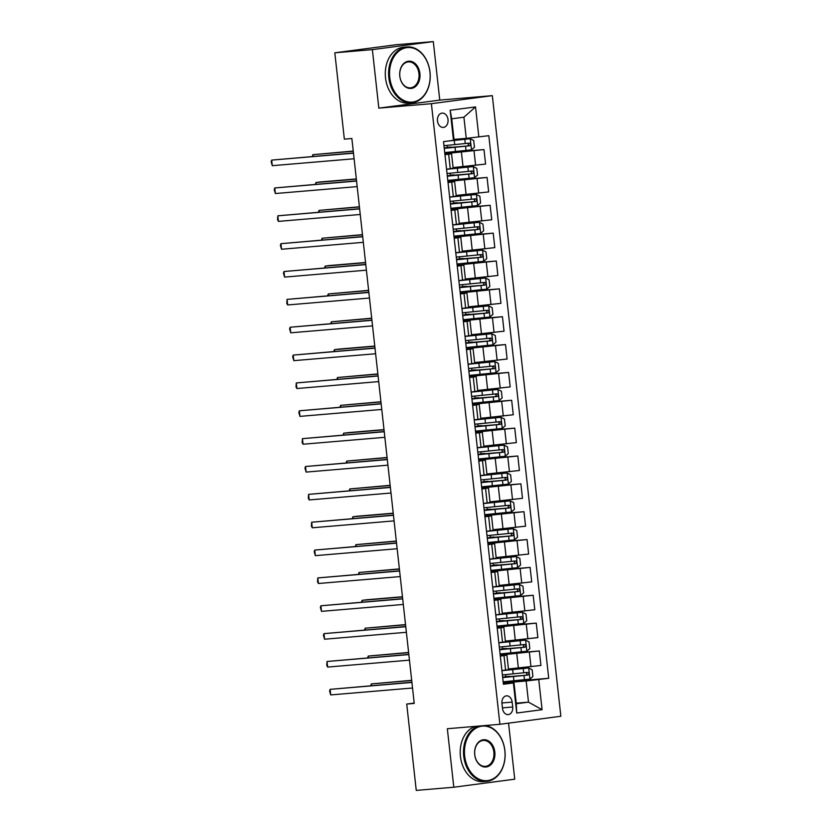 <?xml version="1.0" encoding="UTF-8"?>
<svg xmlns="http://www.w3.org/2000/svg" width="832" height="832" viewBox="0 0 832 832"><rect width="100%" height="100%" fill="white"/><g stroke="black" fill="none" stroke-linecap="round" stroke-linejoin="round"><path stroke-width="1.25" d="M437.476 120.973A7.176 5.314 85.2 0 0 443.352 127.421A7.176 5.314 85.2 0 0 448.022 119.579A7.176 5.314 85.2 0 0 442.146 113.121A7.176 5.314 85.2 0 0 437.476 120.973M433.306 41.6L372.372 49.629L378.83 108.129L439.764 100.1L433.306 41.6L395.762 44.772L334.818 52.811L344.354 139.152L351.863 138.518L414.232 703.414L406.723 704.049L416.25 790.4L453.804 787.228L514.738 779.189L508.55 723.154M439.764 100.1L492.336 95.649L560.851 716.258L499.907 724.287L431.392 103.688L492.336 95.649M512.71 707.002L512.158 702.104A6.947 5.148 85.2 0 0 506.47 695.843A6.947 5.148 85.2 0 0 501.956 703.446L502.497 708.344A6.947 5.148 85.2 0 0 508.186 714.605A6.947 5.148 85.2 0 0 512.71 707.002L502.445 707.866M538.751 679.609L542.079 709.686L516.714 713.034L513.396 682.947L513.968 682.583L516.308 703.758L528.497 702.146L526.157 680.982L548.725 678.288L488.81 135.678L466.253 138.372L463.913 117.198L451.734 118.81L454.064 139.974L453.482 140.338L450.164 110.25L475.53 106.912L478.847 136.989M453.482 140.338L443.518 141.648L503.422 684.258L513.396 682.947M372.372 49.629L334.818 52.811M378.83 108.129L431.392 103.688M499.907 724.287L447.346 728.728L453.804 787.228M414.19 703.061L406.723 704.049M516.246 703.186L528.497 702.146L542.079 709.686M513.968 682.583L503.339 683.488M444.964 154.731L451.558 153.764L444.912 154.242M448.042 182.582L454.636 181.615L447.99 182.104M451.121 210.434L457.714 209.477L451.058 209.955M454.189 238.295L460.793 237.328L454.137 237.806M457.267 266.146L463.861 265.179L457.215 265.668M460.346 293.998L466.939 293.041L460.283 293.519M463.414 321.859L470.018 320.892L463.362 321.37M466.492 349.71L473.086 348.743L466.44 349.232M469.57 377.562L476.164 376.605L469.518 377.083M472.638 405.423L479.242 404.456L472.586 404.934M475.717 433.274L482.31 432.307L475.665 432.796M478.795 461.126L485.389 460.169L478.743 460.647M481.863 488.987L488.467 488.02L481.811 488.498M484.942 516.838L491.535 515.871L484.89 516.36M488.02 544.69L494.614 543.733L487.968 544.211M491.098 572.551L497.692 571.584L491.036 572.062M494.166 600.402L500.77 599.435L494.114 599.924M497.245 628.254L503.838 627.297L497.193 627.775M500.323 656.115L506.917 655.148L500.261 655.626M503.277 682.916L526.157 680.982M508.446 668.98L540.935 665.454L539.334 650.967L503.204 654.025M500.198 655.065L539.334 650.967M505.367 641.129L537.857 637.603L536.266 623.116L500.136 626.163M497.13 627.203L536.266 623.116M502.289 613.278L534.789 609.742L533.187 595.265L497.058 598.312M494.052 599.352L533.187 595.265M499.221 585.416L531.71 581.89L530.109 567.403L493.979 570.461M490.974 571.49L530.109 567.403M496.142 557.565L528.632 554.039L527.041 539.552L490.911 542.599M487.906 543.639L527.041 539.552M493.064 529.714L525.564 526.178L523.962 511.69L487.833 514.748M484.827 515.788L523.962 511.69M489.996 501.852L522.486 498.326L520.884 483.839L484.754 486.897M481.749 487.926L520.884 483.839M486.918 474.001L519.407 470.475L517.806 455.988L481.676 459.035M478.681 460.075L517.806 455.988M483.839 446.15L516.339 442.614L514.738 428.126L478.608 431.184M475.602 432.224L514.738 428.126M480.771 418.288L513.261 414.762L511.659 400.275L475.53 403.333M472.524 404.362L511.659 400.275M477.693 390.437L510.182 386.911L508.581 372.424L472.451 375.471M469.446 376.511L508.581 372.424M474.614 362.586L507.104 359.05L505.513 344.562L469.383 347.62M466.378 348.66L505.513 344.562M471.536 334.724L504.036 331.198L502.434 316.711L466.305 319.769M463.299 320.798L502.434 316.711M468.468 306.873L500.958 303.337L499.356 288.86L463.226 291.907M460.221 292.947L499.356 288.86M465.39 279.011L497.879 275.486L496.288 260.998L460.158 264.056M457.153 265.096L496.288 260.998M462.311 251.16L494.811 247.634L493.21 233.147L457.08 236.205M454.074 237.234L493.21 233.147M459.243 223.309L491.733 219.773L490.131 205.296L454.002 208.343M450.996 209.383L490.131 205.296M456.165 195.447L488.654 191.922L487.063 177.434L450.934 180.492M447.928 181.532L487.063 177.434M453.086 167.596L485.586 164.07L483.985 149.583L447.855 152.641M444.85 153.67L483.985 149.583M454.002 139.402L466.253 138.372M501.914 670.592L508.518 669.635L506.917 655.148M548.725 678.288L506.282 681.876M506.251 681.585L503.225 682.479M505.721 676.759L505.492 674.679M498.846 642.741L505.44 641.784L503.838 627.297M503.173 653.734L500.157 654.618M502.642 648.908L502.414 646.818M500.105 625.872L497.078 626.766M496.496 621.514L499.585 621.046L499.335 618.966M495.768 614.89L502.362 613.922L500.77 599.435M497.026 598.021L494 598.915M493.428 593.653L496.506 593.195L496.257 591.115M492.69 587.028L499.294 586.071L497.692 571.584M493.948 570.17L490.932 571.054M490.35 565.802L493.438 565.344L493.189 563.254M489.622 559.177L496.215 558.22L494.614 543.733M490.87 542.308L487.854 543.202M487.271 537.95L490.36 537.482L490.11 535.402M486.543 531.326L493.137 530.358L491.535 515.871M487.802 514.457L484.775 515.351M484.193 510.089L487.282 509.631L487.032 507.551M483.465 503.464L490.069 502.507L488.467 488.02M484.723 486.606L481.707 487.49M484.193 481.78L483.964 479.69M480.397 475.613L486.99 474.656L485.389 460.169M481.645 458.744L478.629 459.638M481.114 453.929L480.886 451.838M477.318 447.762L483.912 446.794L482.31 432.307M478.577 430.893L475.55 431.787M474.968 426.525L478.057 426.067L477.807 423.987M474.24 419.9L480.834 418.943L479.242 404.456M475.498 403.042L472.482 403.926M471.9 398.674L474.989 398.216L474.739 396.126M471.162 392.049L477.766 391.082L476.164 376.605M472.42 375.18L469.404 376.074M468.822 370.812L471.91 370.354L471.661 368.274M468.094 364.198L474.687 363.23L473.086 348.743M469.352 347.329L466.326 348.223M465.743 342.961L468.832 342.503L468.582 340.423M465.015 336.336L471.609 335.379L470.018 320.892M466.274 319.478L463.247 320.362M462.675 315.11L465.764 314.652L465.514 312.562M461.937 308.485L468.541 307.518L466.939 293.041M463.195 291.616L460.179 292.51M462.665 286.801L462.436 284.71M458.869 280.634L465.462 279.666L463.861 265.179M460.127 263.765L457.101 264.659M459.586 258.939L459.358 256.859M455.79 252.772L462.384 251.815L460.793 237.328M457.049 235.903L454.022 236.798M453.45 231.546L456.529 231.088L456.279 228.998M452.712 224.921L459.316 223.954L457.714 209.477M453.97 208.052L450.954 208.946M450.372 203.684L453.461 203.226L453.211 201.146M449.644 197.07L456.238 196.102L454.636 181.615M450.892 180.201L447.876 181.095M447.294 175.833L450.382 175.375L450.133 173.295M446.566 169.208L453.159 168.251L451.558 153.764M447.824 152.339L444.798 153.234M444.226 147.982L447.304 147.524L447.054 145.434M516.308 703.758L516.714 713.034M450.164 110.25L451.734 118.81M475.53 106.912L463.913 117.198M411.892 682.24L330.117 689.354L411.913 682.438M330.73 694.918L329.576 691.028L330.117 689.354L330.73 694.918L412.526 688.012M503.162 681.824L529.838 679.12L532.886 676.458L532.147 669.77L528.611 667.971L501.925 670.686M528.611 667.971L503.121 670.436M502.694 677.591L527.946 675.064C529.37 673.982 529.266 673.088 527.654 672.391L502.393 674.918M505.69 676.53L509.434 676.291L505.731 677.248M411.674 680.316L371.29 683.925L371.478 685.662M502.653 677.217L505.7 676.634M525.491 672.568C527.363 673.254 527.457 674.138 525.793 675.241L505.69 676.894M411.694 680.503L371.29 683.925L370.77 685.714M408.814 654.389L327.038 661.492L408.834 654.586M327.652 667.066L326.747 665.392L327.038 661.492L327.652 667.066L409.448 660.15M405.746 626.538L323.96 633.641L405.766 626.725M324.574 639.215L323.43 635.315L323.96 633.641L324.574 639.215L406.38 632.299M402.667 598.676L320.892 605.79L402.688 598.874M321.506 611.354L320.351 607.454L320.892 605.79L321.506 611.354L403.302 604.448M500.084 653.973L526.76 651.258L529.807 648.596L529.069 641.919L525.533 640.12L498.857 642.834M525.533 640.12L500.053 642.585M499.616 649.74L524.878 647.202C526.292 646.131 526.198 645.237 524.576 644.53L499.325 647.067M502.622 648.679L506.355 648.43L502.653 649.397M408.606 652.454L368.212 656.063L368.41 657.8M499.574 649.366L502.632 648.773M522.423 644.717C524.285 645.393 524.389 646.287 522.714 647.39L502.622 649.043M408.626 652.652L368.212 656.063L367.692 657.862M497.006 626.122L523.692 623.407L526.739 620.745L526.001 614.058L522.454 612.269L495.778 614.973M522.454 612.269L496.974 614.734M496.538 621.889L521.799 619.351C523.214 618.27 523.12 617.386 521.508 616.678L496.246 619.216M499.543 620.818L503.287 620.578L499.585 621.535M405.527 624.603L365.134 628.212L365.331 629.949M499.585 621.046L500.386 620.901L499.554 620.922M519.345 616.855C521.217 617.542 521.31 618.436 519.636 619.538L499.543 621.182M405.548 624.801L365.134 628.212L364.624 630.011M493.938 598.26L520.614 595.556L523.661 592.894L522.922 586.206L519.386 584.407L492.7 587.122M519.386 584.407L493.896 586.872M493.47 594.027L518.721 591.5C520.146 590.418 520.042 589.524 518.43 588.827L493.168 591.354M496.465 592.966L500.209 592.727L496.506 593.684M402.449 596.752L366.184 599.81L362.066 600.361L362.253 602.098M496.506 593.195L497.307 593.039L496.475 593.07M516.266 589.004C518.138 589.69 518.232 590.574 516.568 591.677L496.465 593.33M402.47 596.939L362.066 600.361L361.546 602.15M399.589 570.825L317.814 577.928L399.61 571.022M318.427 583.502L317.522 581.828L317.814 577.928L318.427 583.502L400.223 576.586M490.859 570.409L517.535 567.694L520.582 565.032L519.844 558.345L516.308 556.556L489.632 559.27M516.308 556.556L490.828 559.021M490.391 566.176L515.653 563.638C517.067 562.567 516.963 561.673 515.351 560.966L490.09 563.503M493.386 565.115L497.13 564.866L493.428 565.833M399.381 568.89L358.987 572.499L359.174 574.236M493.438 565.344L494.239 565.188L493.407 565.209M513.188 561.153C515.06 561.829 515.164 562.723 513.49 563.826L493.397 565.479M399.402 569.088L358.987 572.499L358.467 574.298M464.672 756.018A27.362 20.259 85.2 0 0 487.77 780.551A27.362 20.259 85.2 0 0 504.858 750.714A27.362 20.259 85.2 0 0 481.759 726.18A27.362 20.259 85.2 0 0 464.672 756.018M485.16 725.535A28.028 20.758 -94.8 0 1 504.899 750.693A28.028 20.758 -94.8 0 1 486.678 781.342A28.028 20.758 -94.8 0 1 463.726 756.122A28.028 20.758 -94.8 0 1 478.806 726.076M474.718 754.686A13.676 10.13 -94.8 0 1 483.267 739.773A13.676 10.13 -94.8 0 1 494.811 752.045A13.676 10.13 -94.8 0 1 486.262 766.958A13.676 10.13 -94.8 0 1 474.718 754.686M493.865 752.149A13.01 9.63 85.2 0 0 483.215 740.449A13.01 9.63 85.2 0 0 474.76 754.666A13.01 9.63 85.2 0 0 485.41 766.366A13.01 9.63 85.2 0 0 493.865 752.149M486.678 781.342L483.371 781.612A28.028 20.758 -94.8 0 1 460.418 756.402A28.028 20.758 -94.8 0 1 475.498 726.357M389.761 77.47A27.362 20.259 85.2 0 0 412.859 102.014A27.362 20.259 85.2 0 0 429.946 72.176A27.362 20.259 85.2 0 0 406.848 47.642A27.362 20.259 85.2 0 0 389.761 77.47M429.988 72.145A28.028 20.758 -94.8 0 1 411.767 102.794A28.028 20.758 -94.8 0 1 388.814 77.574A28.028 20.758 -94.8 0 1 407.046 46.935A28.028 20.758 -94.8 0 1 429.988 72.145M399.807 76.149A13.676 10.13 -94.8 0 1 408.356 61.235A13.676 10.13 -94.8 0 1 419.9 73.497A13.676 10.13 -94.8 0 1 411.351 88.421A13.676 10.13 -94.8 0 1 399.807 76.149A13.01 9.63 85.2 0 0 410.498 87.828A13.01 9.63 85.2 0 0 418.954 73.601A13.01 9.63 85.2 0 0 408.304 61.901A13.01 9.63 85.2 0 0 399.849 76.118M411.767 102.794L408.46 103.074A28.028 20.758 -94.8 0 1 385.507 77.854A28.028 20.758 -94.8 0 1 403.738 47.206L407.046 46.935M396.51 542.974L314.735 550.077L396.542 543.161M315.349 555.651L314.205 551.751L314.735 550.077L315.349 555.651L397.155 548.735M393.442 515.112L311.657 522.226L393.463 515.31M312.281 527.79L311.376 526.126L311.657 522.226L312.281 527.79L394.077 520.884M390.364 487.261L308.589 494.364L390.385 487.448M309.202 499.938L308.298 498.264L308.589 494.364L309.202 499.938L390.998 493.022M387.286 459.41L305.51 466.513L387.306 459.597M306.124 472.087L304.98 468.187L305.51 466.513L306.124 472.087L387.93 465.171M384.218 431.548L302.432 438.662L384.238 431.746M303.056 444.226L302.151 442.562L302.432 438.662L303.056 444.226L384.852 437.31M487.781 542.558L514.457 539.843L517.514 537.181L516.776 530.494L513.23 528.705L486.554 531.409M513.23 528.705L487.75 531.159M487.313 538.325L512.574 535.787C513.989 534.706 513.895 533.822 512.283 533.114L487.022 535.652M490.318 537.254L494.062 537.014L490.36 537.971M396.302 541.039L355.909 544.648L356.106 546.385M490.36 537.482L491.161 537.337L490.329 537.358M510.12 533.291C511.982 533.978 512.086 534.872 510.411 535.974L490.318 537.618M396.323 541.237L355.909 544.648L355.389 546.447M484.702 514.696L511.389 511.992L514.436 509.33L513.698 502.642L510.162 500.843L483.475 503.558M510.162 500.843L484.671 503.308M484.234 510.463L509.496 507.936C510.921 506.854 510.817 505.96 509.205 505.263L483.943 507.79M487.24 509.402L490.984 509.163L487.282 510.12M393.224 513.188L356.959 516.246L352.841 516.797L353.028 518.534M487.282 509.631L488.082 509.475L487.25 509.506M507.042 505.44C508.914 506.126 509.007 507.01 507.333 508.113L487.24 509.766M393.245 513.375L352.841 516.797L352.321 518.586M481.634 486.845L508.31 484.13L511.358 481.468L510.619 474.781L507.083 472.992L480.397 475.706M507.083 472.992L481.593 475.457M481.166 482.612L506.428 480.074C507.842 479.003 507.738 478.109 506.126 477.402L480.865 479.939M484.162 481.551L487.906 481.302L484.203 482.269M390.156 485.326L349.762 488.935L349.95 490.672M481.125 482.238L484.172 481.645M503.963 477.589C505.835 478.265 505.939 479.159 504.265 480.262L484.162 481.915M390.177 485.524L349.762 488.935L349.242 490.734M478.556 458.994L505.232 456.279L508.29 453.617L507.551 446.93L504.005 445.141L477.329 447.845M504.005 445.141L478.525 447.595M478.088 454.761L503.35 452.223C504.764 451.142 504.67 450.258 503.058 449.55L477.797 452.088M481.094 453.69L484.827 453.45L481.135 454.407M387.078 457.475L346.684 461.084L346.882 462.821M478.046 454.386L481.104 453.794M500.895 449.727C502.757 450.414 502.861 451.308 501.186 452.41L481.094 454.054M387.098 457.673L346.684 461.084L346.164 462.883M475.478 431.132L502.164 428.428L505.211 425.766L504.473 419.078L500.926 417.279L474.25 419.994M500.926 417.279L475.446 419.744M475.01 426.899L500.271 424.372C501.686 423.29 501.592 422.396 499.98 421.699L474.718 424.226M478.015 425.838L481.759 425.599L478.057 426.556M383.999 429.624L347.734 432.682L343.616 433.233L343.803 434.97M478.057 426.067L478.858 425.911L478.026 425.942M497.817 421.876C499.689 422.562 499.782 423.446 498.108 424.549L478.015 426.202M384.02 429.811L343.616 433.233L343.096 435.022M381.139 403.697L299.364 410.8L381.16 403.884M299.978 416.374L298.823 412.474L299.364 410.8L299.978 416.374L381.774 409.458M472.41 403.281L499.086 400.566L502.133 397.904L501.394 391.217L497.858 389.428L471.172 392.142M497.858 389.428L472.368 391.893M471.942 399.048L497.203 396.51C498.618 395.439 498.514 394.545 496.902 393.838L471.64 396.375M474.937 397.977L478.681 397.738L474.978 398.694M380.931 401.762L340.538 405.371L340.725 407.108M474.989 398.216L475.779 398.06L474.947 398.081M494.738 394.025C496.61 394.701 496.704 395.595 495.04 396.698L474.937 398.351M380.952 401.96L340.538 405.371L340.018 407.17M378.061 375.846L296.286 382.949L378.082 376.033M296.899 388.523L295.994 386.849L296.286 382.949L296.899 388.523L378.706 381.607M469.331 375.43L496.007 372.715L499.054 370.053L498.326 363.366L494.78 361.577L468.104 364.281M494.78 361.577L469.3 364.031M468.863 371.197L494.125 368.659C495.539 367.578 495.446 366.694 493.823 365.986L468.572 368.524M471.869 370.126L475.602 369.886L471.9 370.843M377.853 373.911L337.459 377.52L337.657 379.257M471.91 370.354L472.711 370.209L471.879 370.23M491.67 366.163C493.532 366.85 493.636 367.744 491.962 368.846L471.869 370.49M377.874 374.109L337.459 377.52L336.939 379.319M374.993 347.984L293.207 355.098L375.014 348.182M293.821 360.662L292.677 356.762L293.207 355.098L293.821 360.662L375.627 353.746M466.253 347.568L492.939 344.864L495.986 342.202L495.248 335.514L491.702 333.715L465.026 336.43M491.702 333.715L466.222 336.18M465.785 343.335L491.046 340.808C492.461 339.726 492.367 338.832 490.755 338.135L465.494 340.662M468.79 342.274L472.534 342.025L468.832 342.992M374.774 346.06L338.499 349.118L334.391 349.669L334.578 351.406M468.832 342.503L469.633 342.347L468.801 342.378M488.592 338.312C490.464 338.998 490.558 339.882 488.883 340.985L468.79 342.638M374.795 346.247L334.391 349.669L333.871 351.458M371.914 320.133L290.139 327.236L371.935 320.32M290.753 332.81L289.598 328.91L290.139 327.236L290.753 332.81L372.549 325.894M463.185 319.717L489.861 317.002L492.908 314.34L492.17 307.653L488.634 305.864L461.947 308.578M488.634 305.864L463.143 308.329M462.717 315.484L487.968 312.946C489.393 311.875 489.289 310.981 487.677 310.274L462.415 312.811M465.712 314.413L469.456 314.174L465.754 315.13M371.696 318.198L331.313 321.807L331.5 323.544M465.764 314.652L466.554 314.496L465.722 314.517M485.514 310.461C487.386 311.137 487.479 312.031 485.815 313.134L465.712 314.787M371.727 318.396L331.313 321.807L330.793 323.606M368.836 292.282L287.061 299.385L368.857 292.469M287.674 304.949L286.77 303.285L287.061 299.385L287.674 304.949L369.47 298.043M460.106 291.866L486.782 289.151L489.83 286.489L489.091 279.802L485.555 278.013L458.879 280.717M485.555 278.013L460.075 280.467M459.638 287.633L484.9 285.095C486.314 284.014 486.221 283.13 484.598 282.422L459.347 284.95M462.644 286.562L466.378 286.322L462.675 287.279M368.628 290.347L328.234 293.956L328.432 295.693M459.597 287.248L462.654 286.666M482.446 282.599C484.307 283.286 484.411 284.18 482.737 285.282L462.644 286.926M368.649 290.545L328.234 293.956L327.714 295.755M365.768 264.42L283.982 271.523L365.789 264.618M284.596 277.098L283.452 273.198L283.982 271.523L284.596 277.098L366.402 270.182M457.028 264.004L483.714 261.3L486.762 258.638L486.023 251.95L482.477 250.151L455.801 252.866M482.477 250.151L456.997 252.616M456.56 259.771L481.822 257.244C483.236 256.162 483.142 255.268 481.53 254.561L456.269 257.098M459.566 258.71L463.31 258.461L459.607 259.428M365.55 262.496L329.274 265.554L325.156 266.105L325.354 267.842M456.518 259.397L459.576 258.814M479.367 254.748C481.239 255.424 481.333 256.318 479.658 257.421L459.566 259.074M365.57 262.683L325.156 266.105L324.646 267.894M362.69 236.569L280.914 243.672L362.71 236.756M281.528 249.246L280.374 245.346L280.914 243.672L281.528 249.246L363.324 242.33M453.96 236.153L480.636 233.438L483.683 230.776L482.945 224.089L479.409 222.3L452.722 225.014M479.409 222.3L453.918 224.765M453.492 231.92L478.743 229.382C480.168 228.311 480.064 227.417 478.452 226.71L453.19 229.247M456.487 230.849L460.231 230.61L456.529 231.566M362.471 234.634L322.088 238.243L322.275 239.98M456.529 231.088L457.33 230.932L456.498 230.953M476.289 226.897C478.161 227.573 478.254 228.467 476.59 229.57L456.487 231.223M362.492 234.832L322.088 238.243L321.568 240.042M359.611 208.718L277.836 215.821L359.632 208.905M278.45 221.385L277.545 219.721L277.836 215.821L278.45 221.385L360.246 214.479M450.882 208.302L477.558 205.587L480.605 202.925L479.866 196.238L476.33 194.449L449.654 197.153M476.33 194.449L450.85 196.903M450.414 204.069L475.675 201.531C477.09 200.45 476.986 199.566 475.374 198.858L450.112 201.386M453.409 202.998L457.153 202.758L453.45 203.715M359.403 206.783L319.01 210.392L319.207 212.129M453.461 203.226L454.262 203.081L453.43 203.102M473.21 199.035C475.082 199.722 475.186 200.616 473.512 201.708L453.419 203.362M359.424 206.981L319.01 210.392L318.49 212.191M356.533 180.856L274.758 187.959L356.564 181.054M275.371 193.534L274.227 189.634L274.758 187.959L275.371 193.534L357.178 186.618M447.803 180.44L474.479 177.736L477.537 175.074L476.798 168.386L473.252 166.587L446.576 169.302M473.252 166.587L447.772 169.052M447.335 176.207L472.597 173.68C474.011 172.598 473.918 171.704 472.306 170.997L447.044 173.534M450.341 175.146L454.085 174.897L450.382 175.864M356.325 178.932L320.05 181.99L315.931 182.541L316.129 184.278M450.382 175.375L451.183 175.219L450.351 175.25M470.142 171.184C472.004 171.86 472.108 172.754 470.434 173.857L450.341 175.51M356.346 179.119L315.931 182.541L315.411 184.33M353.465 153.005L271.679 160.108L353.486 153.192M272.303 165.682L271.149 161.782L271.679 160.108L272.303 165.682L354.099 158.766M444.725 152.589L471.411 149.874L474.458 147.212L473.72 140.525L470.184 138.736L447.626 141.107M470.184 138.736L449.79 140.826M444.257 148.356L469.518 145.818C470.943 144.747 470.839 143.853 469.227 143.146L443.966 145.683M447.262 147.285L451.006 147.046L447.304 148.002M353.246 151.07L312.863 154.679L313.05 156.416M447.304 147.524L448.105 147.368L447.273 147.389M467.064 143.333C468.936 144.009 469.03 144.903 467.355 146.006L447.262 147.659M353.267 151.268L312.863 154.679L312.343 156.478M516.776 653.661L518.378 668.148M513.698 625.799L515.299 640.286M510.63 597.948L512.221 612.435M507.551 570.097L509.153 584.584M504.473 542.235L506.074 556.722M501.405 514.384L502.996 528.871M498.326 486.533L499.928 501.02M495.248 458.671L496.85 473.158M492.18 430.82L493.771 445.307M489.102 402.969L490.703 417.446M486.023 375.107L487.625 389.594M482.945 347.256L484.546 361.743M479.877 319.405L481.468 333.882M476.798 291.543L478.4 306.03M473.72 263.692L475.322 278.179M470.652 235.841L472.243 250.318M467.574 207.979L469.175 222.466M464.495 180.128L466.097 194.615M461.427 152.277L463.018 166.754M529.37 652.278L530.972 666.765M504.005 655.626L505.606 670.114M500.937 627.775L502.528 642.252M526.292 624.426L527.894 638.914M497.858 599.914L499.46 614.401M523.224 596.575L524.826 611.062M494.78 572.062L496.382 586.55M520.146 568.714L521.747 583.201M491.712 544.211L493.303 558.688M517.067 540.862L518.669 555.35M488.634 516.35L490.235 530.837M513.999 513.011L515.59 527.498M485.555 488.498L487.157 502.986M510.921 485.15L512.522 499.637M482.477 460.647L484.078 475.124M507.842 457.298L509.444 471.786M479.409 432.786L481.01 447.273M504.774 429.447L506.366 443.934M476.33 404.934L477.932 419.422M501.696 401.586L503.298 416.073M473.252 377.083L474.854 391.56M498.618 373.734L500.219 388.222M470.184 349.222L471.775 363.709M495.55 345.883L497.141 360.36M467.106 321.37L468.707 335.858M492.471 318.022L494.073 332.509M464.027 293.519L465.629 307.996M489.393 290.17L490.994 304.658M460.959 265.658L462.55 280.145M486.314 262.319L487.916 276.796M457.881 237.806L459.482 252.294M483.246 234.458L484.848 248.945M454.802 209.955L456.404 224.432M480.168 206.606L481.77 221.094M451.734 182.094L453.326 196.581M477.09 178.755L478.691 193.232M448.656 154.242L450.258 168.73M474.022 150.894L475.613 165.381M501.914 702.967L512.158 702.104M529.911 679.047L528.694 668.023M513.157 673.93L512.689 669.698M513.926 680.836L513.458 676.603M523.713 672.828L523.245 668.595M524.472 679.734L524.004 675.501M525.793 675.241L527.946 675.064M526.843 651.196L525.626 640.162M510.089 646.079L509.621 641.846M505.118 648.669L505.17 649.189M510.848 652.985L510.38 648.752M520.634 644.977L520.166 640.744M521.404 651.882L520.936 647.65M522.714 647.39L524.878 647.202M523.765 623.345L522.548 612.31M507.01 618.218L506.542 613.985M507.77 625.134L507.302 620.901M517.566 617.126L517.098 612.882M518.326 624.031L517.858 619.798M519.636 619.538L521.799 619.351M520.686 595.483L519.47 584.459M503.932 590.366L503.464 586.134M504.702 597.272L504.234 593.039M514.488 589.264L514.02 585.031M515.247 596.17L514.779 591.937M516.568 591.677L518.721 591.5M517.618 567.632L516.391 556.598M500.864 562.515L500.396 558.282M495.893 565.105L495.945 565.625M501.623 569.421L501.155 565.188M511.41 561.413L510.942 557.18M512.169 568.318L511.711 564.086M513.49 563.826L515.653 563.638M514.54 539.781L513.323 528.746M497.786 534.654L497.318 530.421M498.545 541.57L498.077 537.326M508.331 533.562L507.874 529.318M509.101 540.467L508.633 536.234M510.411 535.974L512.574 535.787M511.462 511.919L510.245 500.895M494.707 506.802L494.239 502.57M495.477 513.708L495.009 509.475M505.263 505.7L504.795 501.467M506.022 512.606L505.554 508.373M507.333 508.113L509.496 507.936M508.383 484.068L507.166 473.034M491.629 478.951L491.171 474.718M486.668 481.541L486.72 482.061M492.398 485.857L491.93 481.624M502.185 477.849L501.717 473.616M502.944 484.754L502.476 480.522M504.265 480.262L506.428 480.074M505.315 456.217L504.098 445.182M488.561 451.09L488.093 446.857M489.32 458.006L488.852 453.762M499.106 449.998L498.638 445.754M499.876 456.903L499.408 452.67M501.186 452.41L503.35 452.223M502.237 428.355L501.02 417.331M485.482 423.238L485.014 419.006M486.242 430.144L485.774 425.911M496.038 422.136L495.57 417.903M496.798 429.042L496.33 424.809M498.108 424.549L500.271 424.372M499.158 400.504L497.942 389.47M482.404 395.387L481.936 391.154M477.443 397.977L477.495 398.497M483.174 402.293L482.706 398.06M492.96 394.285L492.492 390.052M493.719 401.19L493.251 396.958M495.04 396.698L497.203 396.51M496.09 372.653L494.874 361.618M479.336 367.526L478.868 363.293M480.095 374.442L479.627 370.198M489.882 366.423L489.414 362.19M490.651 373.339L490.183 369.106M491.962 368.846L494.125 368.659M493.012 344.791L491.795 333.767M476.258 339.674L475.79 335.442M471.286 342.264L471.349 342.784M477.017 346.58L476.549 342.347M486.814 338.572L486.346 334.339M487.573 345.478L487.105 341.245M488.883 340.985L491.046 340.808M489.934 316.94L488.717 305.906M473.179 311.823L472.711 307.59M473.949 318.729L473.481 314.496M483.735 310.721L483.267 306.488M484.494 317.626L484.026 313.394M485.815 313.134L487.968 312.946M486.866 289.078L485.649 278.054M470.111 283.962L469.643 279.729M470.87 290.878L470.402 286.634M480.657 282.859L480.189 278.626M481.426 289.775L480.958 285.542M482.737 285.282L484.9 285.095M483.787 261.227L482.57 250.203M467.033 256.11L466.565 251.878M462.062 258.7L462.124 259.22M467.792 263.016L467.324 258.783M477.589 255.008L477.121 250.775M478.348 261.914L477.88 257.681M479.658 257.421L481.822 257.244M480.709 233.376L479.492 222.342M463.954 228.259L463.486 224.026M464.724 235.165L464.256 230.932M474.51 227.157L474.042 222.924M475.27 234.062L474.802 229.83M476.59 229.57L478.743 229.382M477.641 205.514L476.414 194.49M460.886 200.398L460.418 196.165M461.646 207.314L461.178 203.07M471.432 199.295L470.964 195.062M472.202 206.211L471.734 201.978M473.512 201.708L475.675 201.531M474.562 177.663L473.346 166.629M457.808 172.546L457.34 168.314M452.837 175.136L452.899 175.656M458.567 179.452L458.099 175.219M468.354 171.444L467.896 167.211M469.123 178.35L468.655 174.117M470.434 173.857L472.597 173.68M471.484 149.812L470.267 138.778M454.73 144.695L454.262 140.452M455.499 151.601L455.031 147.368M465.286 143.593L464.818 139.36M466.045 150.498L465.577 146.266M467.355 146.006L469.518 145.818M508.737 670.02L508.674 669.375M509.506 676.926L509.434 676.291M505.669 642.158L505.596 641.524M506.428 649.074L506.355 648.43M502.59 614.307L502.518 613.673M503.35 621.213L503.287 620.578M499.512 586.456L499.45 585.811M500.282 593.362L500.209 592.727M496.444 558.594L496.371 557.96M497.203 565.51L497.13 564.866M493.366 530.743L493.293 530.109M494.125 537.649L494.062 537.014M490.287 502.892L490.225 502.247M491.057 509.798L490.984 509.163M487.219 475.03L487.146 474.396M487.978 481.936L487.906 481.302M484.141 447.179L484.068 446.545M484.9 454.085L484.827 453.45M481.062 419.328L480.99 418.683M481.832 426.234L481.759 425.599M477.994 391.466L477.922 390.832M478.754 398.372L478.681 397.738M474.916 363.615L474.843 362.981M475.675 370.521L475.602 369.886M471.838 335.764L471.765 335.119M472.597 342.67L472.534 342.025M468.759 307.902L468.697 307.268M469.529 314.808L469.456 314.174M465.691 280.051L465.618 279.417M466.45 286.957L466.378 286.322M462.613 252.2L462.54 251.555M463.372 259.106L463.31 258.461M459.534 224.338L459.472 223.704M460.304 231.244L460.231 230.61M456.466 196.487L456.394 195.853M457.226 203.393L457.153 202.758M453.388 168.626L453.315 167.991M454.147 175.542L454.085 174.897M451.079 147.68L451.006 147.046"/></g></svg>
